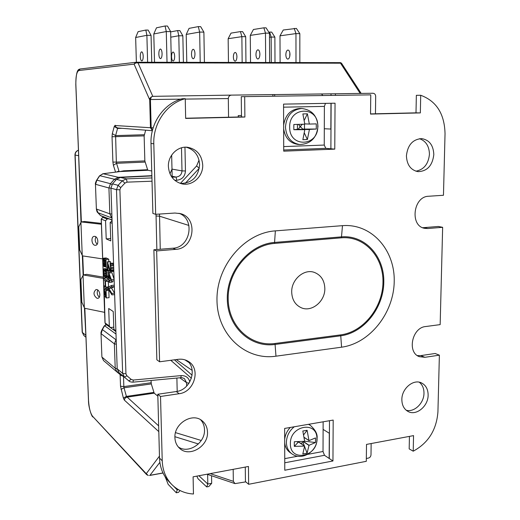 <?xml version="1.0" encoding="UTF-8"?>
<svg xmlns="http://www.w3.org/2000/svg" width="520" height="520" viewBox="0 0 520 520"><rect width="100%" height="100%" fill="white"/><g stroke="black" fill="none" stroke-linecap="round" stroke-linejoin="round"><path stroke-width="0.78" d="M176.885 378.06L177.197 391.378L176.885 378.06M169.988 173.817L171.99 169.111L171.659 155.109L172.159 176.28M157.846 396.162L154.193 393.166L151.3 383.923L124.02 387.79L126.406 396.416L123.37 398.053L124.332 400.088L158.808 431.632M245.791 481.871L234.994 483.613L233.337 481.332L233.181 469.332M272.87 96.239L272.864 94.575L231.634 95.115C229.6 95.258 228.494 96.401 228.312 98.559L228.553 117.228M152.399 130.591L150.462 127.745L149.702 99.534L149.877 98.358L151.43 96.791L153.075 96.337L231.634 95.115L153.075 96.337M238.27 117L238.251 115.596L241.482 115.518M322.875 95.537L321.536 93.977L274.658 94.595L372.794 93.255C374.569 93.34 375.531 94.38 375.687 96.382L375.459 113.789M272.864 94.575L274.658 94.556L274.664 96.213M340.587 62.673L341.543 63.271L340.529 63.193L340.269 62.641L136.721 62.231L137.995 62.842L135.876 62.92L134.089 64.123L135.538 62.302M149.877 98.358L149.565 99.534L134.089 64.123L78.865 70.519C76.733 71.617 75.725 76.271 75.855 84.487L81.367 221.923M152.367 130.709L117.644 127.966L115.901 127.101L115.18 125.535L151.177 127.77L150.417 99.528L149.565 99.534M152.425 130.468L151.177 127.77L153.179 127.797M238.368 116.994L238.251 115.596M361.173 93.412L341.543 63.271M324.305 128.745L330.986 129.071M366.334 458.497L368.219 458.133C369.882 457.717 370.812 456.612 371 454.825L371.15 443.541M323.115 429.397L329.42 433.322M148.304 475.495L146.608 474.598L146.25 473.694L147.986 475.248M159.504 457.327L159.484 456.625M159.497 457.275L158.782 430.768M151.053 380.478L151.3 383.923M106.288 324.571L105.664 324.798L106.483 324.714M116.948 371.943L103.519 360.555L102.011 357.143L115.219 368.251L114.367 343.837L101.134 333.704L102.388 329.583L104.591 325.728L106.444 324.727L115.908 331.572M101.017 333.509L101.894 356.954L103.519 360.555L116.961 371.95L118.222 371.787M145.659 130.175L144.138 135.876L144.846 160.914L147.609 169.715L148.005 170.268L151.749 170.989M112.06 220.083L100.562 215.56L98.066 212.869L96.486 209.053L109.831 213.824L108.927 187.98L95.563 184.301L96.85 180.154L99.755 175.689L103.129 173.745L118.372 177.3L151.873 175.669M119.919 171.567L123.825 170.807L147.609 169.715M119.984 171.555L123.825 170.807M145.035 162.091L116.526 163.306L118.976 171.028L118.092 171.802M104.117 326.079L104.591 325.728L115.992 334.061M135.876 62.92L136.708 62.231M112.171 223.333L110.142 222.553L112.08 220.688M110.142 222.553L110.78 240.922L106.21 238.894L105.56 220.786L107.153 218.972L108.797 218.862M115.908 331.533L114.491 330.506L113.867 329.303L113.243 311.526L108.693 308.497L109.323 326.027L109.934 327.21L111.001 327.483L113.789 327.164M102.72 217.36L104.474 217.237M106.21 238.894L110.702 238.556M101.276 219.011L102.849 217.347L107.153 218.972M105.059 322.745L104.228 290.784L105.911 297.694L106.334 297.96L106.067 290.563L105.716 290.349L105.931 296.355L104.247 289.445L103.825 289.192L104.098 296.536M110.948 263.334L110.162 261.599L107.393 261.833L107.698 270.309L108.056 270.504L107.822 263.906L109.623 270.66L110.305 271.726L110.962 269.984L110.643 264.914L110.013 263.419L110.611 268.164L110.11 270.225L107.393 261.833M110.305 271.726L113.373 271.394L113.757 269.25M113.653 266.292L112.794 263.178L110.013 263.419M114.108 279.331L111.976 272.733L108.771 272.74L108.973 278.395L107.965 277.823L108.017 279.227L109.025 279.806L109.109 282.152L109.544 282.406L109.46 280.053L111.423 281.177L111.377 279.76L108.771 272.74M109.544 282.406L112.307 282.146L112.268 281.099M114.582 293.105L111.52 288.106L114.355 286.611M106.269 258.329L106.255 257.953L103.519 258.18L102.804 261.242L103.22 265.103L104.176 266.753L104.936 264.869L104.546 259.857L105.677 260.436L105.924 267.235L106.275 267.423L105.989 259.447L104.15 258.505L104.572 264.453L103.474 264.55L103.155 261.423L103.519 258.18M108.836 261.709L108.745 259.214L106.892 258.278L104.15 258.505M107.64 268.73L104.039 268.73L103.389 269.737L103.578 274.833L104.325 276.614L105.32 277.413L106.32 276.387L106.392 272.532L105.599 269.808L104.384 268.69M105.664 277.381L108.401 277.127L108.908 276.601M109.174 272.708L108.719 270.445M108.615 287.014L108.199 281.314M108.004 278.947L106.138 277.888L103.422 278.135L103.474 279.519L105.014 280.417L105.248 286.897L103.708 285.974L103.76 287.352L107.062 289.361L107.016 287.963L105.671 287.151L105.437 280.663L106.782 281.444L106.73 280.046L103.422 278.135M106.334 297.96L109.064 297.687L108.797 290.297L105.716 290.349M107.211 290.206L106.99 289.315M110.526 261.781L107.757 262.022M110.539 269.529L109.798 269.594M113.1 263.569L110.312 263.809M113.431 264.667L110.643 264.914M113.607 265.694L110.819 265.941M113.692 267.404L110.955 267.644M113.724 268.353L110.987 268.6M113.75 269.737L110.962 269.984M113.633 270.608L110.851 270.855M113.373 271.394L110.591 271.648M109.544 270.374L108.056 270.504M109.265 274.632L110.792 279.422L109.408 278.642L109.265 274.632M108.368 289.048L111.904 294.879L111.859 293.462L108.765 288.379L111.624 286.858L111.573 285.435L108.303 287.183L108.368 289.048M114.114 279.5L111.377 279.76M111.976 272.733L109.206 272.981M114.159 280.923L111.423 281.177M108.953 277.732L107.965 277.823M110.507 278.538L109.408 278.642M114.634 294.606L111.904 294.879M114.309 285.175L111.573 285.435M114.355 286.592L111.624 286.858M111.52 288.106L108.765 288.379M114.582 293.195L111.859 293.462M108.745 259.214L105.989 259.447M107.595 267.306L106.275 267.423M105.697 261.06L104.799 261.131M105.742 262.269L104.91 262.34M105.794 263.666L104.962 263.744M105.833 264.791L104.936 264.869M105.872 265.831L104.767 265.928M105.892 266.351L104.507 266.474M105.898 266.597L104.176 266.753M104.189 259.526L103.571 259.584M104.195 259.825L103.305 259.903M104.28 260.436L103.194 260.526M104.468 261.307L103.155 261.423M104.578 262.697L103.207 262.815M104.605 263.673L103.311 263.783M104.572 264.453L104.455 265.077L103.701 265.128L103.474 264.55M104.234 265.447L103.701 265.128M104.455 265.077L103.922 265.473M104.988 270.159L106.041 272.571L106.126 274.905L105.619 276.218L104.286 275.457L103.662 273.52L103.695 270.589L104.078 269.893L104.988 270.159M107.647 268.801L105.014 269.035M107.659 269.256L105.378 269.458M107.673 269.62L105.599 269.808M107.698 270.27L105.898 270.433M108.882 270.998L106.138 271.245M109.135 272.285L106.392 272.532M108.81 273.767L106.509 273.975M108.856 275.119L106.49 275.34M108.895 276.146L106.32 276.387M108.875 276.712L106.132 276.965M108.602 277.017L105.866 277.271M105.255 270.445L103.695 270.589M105.58 271.024L103.578 271.206M105.944 272.11L103.552 272.324M106.112 273.299L103.662 273.52M106.151 274.086L103.831 274.293M106.054 275.294L104.286 275.457M105.84 275.828L104.715 275.932M105.645 276.166L105.203 276.211M109.025 279.832L106.73 280.046M109.077 281.229L106.782 281.444M108.401 286.891L105.671 287.151M108.323 287.833L107.016 287.963M108.472 289.218L107.062 289.361M105.209 285.825L103.708 285.974L103.48 279.526M105.658 296.634L104.442 296.757M106.379 288.945L103.825 289.192L103.766 287.358M106.802 289.198L104.247 289.445M108.797 290.297L106.067 290.563M101.367 223.392L84.578 221.475L81.25 221.942L80.918 222.436L82.238 255.32L82.615 255.899L102.661 258.914M103.331 277.141L86.671 274.333L83.382 274.969L83.05 275.438L84.344 307.684L84.715 308.282L104.611 312.351M99.314 297.161C97.221 295.12 96.707 292.747 97.773 290.024M97.169 244.225C95.095 242.047 94.692 239.603 95.94 236.893M96.727 289.562C100.094 289.945 101.075 297.934 97.806 298.331L97.058 298.331C93.385 295.392 93.034 292.468 96.005 289.562L96.727 289.562M101.4 224.256L81.25 221.942M103.37 278.369L83.382 274.969M94.712 236.353C98.228 236.567 99.073 245.024 95.609 245.291L95.049 245.291C91.54 245.037 90.714 236.607 94.185 236.353L94.712 236.353M84.344 307.684L81.822 302.178L80.899 279.461L83.05 275.438M82.238 255.32L79.703 249.931L78.761 226.772L80.918 222.436M160.517 396.474L179.114 393.718C194.239 392.191 201.117 369.018 188.617 361.589C185.569 359.606 182.136 358.846 178.321 359.307L159.595 361.784L156.65 250.926L175.78 249.347C194.298 248.729 198.412 217.952 180.453 213.629L174.941 213.037L155.675 214.311L153.803 143.799C152.965 123.24 166.907 103.383 185.244 98.69L185.66 118.424L244.888 117.033L244.68 96.629L370.767 94.867L370.532 114.081L420.342 112.912L420.713 95.27C436.456 101.088 444.561 113.913 445.036 133.744L443.463 195.273L428.603 196.255C413.127 196.424 409.669 226.258 424.794 228.345L427.869 228.52L442.644 227.305L440.161 324.617L425.626 326.541C412.061 327.542 406.887 352.482 419.322 356.662L424.925 357.305L439.381 355.166L437.925 411.944C436.501 429.962 428.266 443.04 413.218 451.191L413.55 435.617L366.509 444.412L366.301 461.312L248.638 484.289L248.456 466.479L193.102 476.827L193.459 494C184.893 493.526 177.658 490.347 171.763 484.471C165.776 478.185 162.604 470.288 162.227 460.779L160.517 396.474L157.794 394.251L176.274 391.541C190.444 390.098 197.828 369.076 187.096 360.704M168.389 166.53C167.856 155.597 177.71 145.841 187.688 147.29C196.827 149.156 201.838 155.051 202.716 164.983C203.222 176.43 192.355 186.381 181.928 183.853C173.706 181.519 169.195 175.74 168.389 166.53M332.95 460.98L333.184 420.075L284.642 428.428L284.784 470.229L332.95 460.98L329.29 458.529L329.485 420.713M335.043 103.201L334.769 149.123L283.725 151.171L283.569 104.117L335.043 103.201M341.582 347.191L275.971 356.187C245.863 360.731 217.373 335.185 216.989 300.579C216.144 266.019 244.394 232.85 275.36 230.874L342.478 225.661C371.507 223.314 395.005 249.893 394.219 281.476C393.829 313.034 369.876 343.401 341.582 347.191L340.75 335.803L275.087 344.442L275.971 356.187M433.817 154.583C433.381 145.23 429.319 139.899 421.623 138.613C412.718 139.315 407.647 145.048 406.419 155.818C406.868 164.853 410.735 170.131 418.022 171.645C427.206 171.308 432.471 165.62 433.817 154.583M428.129 395.148C428.246 406.237 416.273 416.124 408.129 411.515C404.021 409.207 401.928 405.223 401.856 399.555C401.7 388.59 413.368 378.762 421.441 382.902C425.854 385.157 428.084 389.24 428.129 395.148M174.915 437.613C175.084 441.968 176.631 445.523 179.55 448.26C189.105 457.834 208.422 446.511 207.493 432.146C207.331 427.382 205.55 423.599 202.15 420.797C192.498 412.23 173.959 423.507 174.915 437.613M186.167 147.192C194.415 149.597 198.894 155.37 199.608 164.502C198.432 176.897 192.049 183.216 180.459 183.469M171.763 484.471L169.006 481.644C163.059 475.397 159.9 467.551 159.523 458.107L157.794 394.251M248.638 484.289L245.44 481.572L245.284 467.071M413.218 451.191L409.182 448.897L409.435 436.384M439.381 355.166L435.149 353.496L420.758 355.615L417.346 355.582M442.644 227.305L438.295 226.46L423.585 227.662L427.869 228.52M422.708 227.702L423.585 227.662M420.713 95.27L416.351 95.323L416 112.84L420.342 112.912M370.532 113.906L416 112.84M331.123 103.272L330.889 148.785L325.8 148.343L324.24 145.06L324.389 106.392L325.468 103.376M244.68 96.629L241.274 96.681L241.494 116.922L244.888 117.033M185.653 118.228L241.494 116.922M155.675 214.311L152.893 213.441L151.001 143.475C150.163 123.078 164.001 103.383 182.214 98.722L185.244 98.69M178.958 213.278C195.5 218.985 190.457 247.656 172.887 248.216L175.78 249.347M159.595 361.784L156.858 359.814L153.881 249.775L172.887 248.216M415.903 171.197C423.956 169.611 428.474 163.956 429.442 154.232C429.201 146.101 425.867 140.927 419.438 138.697M419.269 382.207C422.428 384.761 424.001 388.434 423.982 393.218C424.041 403.143 414.271 412.575 406.218 410.254M178.23 446.875C188.272 454.356 205.328 443.072 204.497 429.728C204.386 425.763 203.08 422.428 200.583 419.731M291.7 292.084C292.019 299.709 295.217 304.935 301.294 307.762C311.721 312.494 325.189 301.366 324.831 288.522C324.512 280.423 321.009 275.048 314.327 272.389C304.077 268.522 291.291 279.546 291.7 292.084M156.65 250.926L153.881 249.775M329.29 458.529L324.493 455.306L323.024 451.503L323.141 421.804M330.889 148.785L334.769 149.123M117.195 368.836L122.655 373.412L124.475 377.221L118.95 372.554L117.195 368.836L110.955 188.162L112.489 183.865L116.434 179.4L120.413 177.457L151.879 175.922M156.852 249.535L156.013 214.292M184.958 147.219L185.452 170.969C185.061 176.41 182.169 179.511 176.787 180.278L176.066 177.053L171.906 177.203M152.022 181.207L127.056 182.143L124.93 183.112L120.712 187.616L119.892 189.794L125.951 373.834L126.88 375.759L131.209 379.418L133.309 380.049L181.207 375.596C185.835 375.538 188.702 377.65 189.8 381.927M181.207 375.596L180.804 377.696C181.109 377.39 182.312 377.696 184.411 378.612L186.576 382.7L186.654 386.12M120.712 187.616L118.099 185.315L116.493 189.683L122.655 373.412L125.951 373.834M120.413 177.457L126.451 178.861L122.304 180.817L118.099 185.315L112.489 183.865M171.99 169.111L181.994 170.892C181.727 174.512 179.751 176.566 176.066 177.053L171.165 176.085M160.245 249.256L159.517 214.058M78.442 150.215C76.18 151.001 75.023 152.588 74.965 154.98L75.127 155.044C75.179 152.672 76.284 151.073 78.442 150.248M78.585 153.842L81.003 222.313M82.336 255.469L83.135 275.314M84.442 307.84L85.924 336.674M74.965 154.98L82.193 332.189L83.87 335.537L85.943 337.24M250.53 62.459L250.283 35.386L253.422 29.497L263.861 27.814L266.078 27.853L269.464 33.176L269.633 62.498M245.7 36.699L241.878 36.647L240.442 31.597L242.573 31.629L245.7 36.699L245.953 62.452M259.87 54.984L259.883 53.84M240.442 31.597L231.023 33.117L228.156 38.701L228.469 62.413M274.872 37.109L271.154 37.056L269.607 32.071L271.681 32.11L274.872 37.109L274.995 62.511M228.156 38.701L241.878 36.647L242.151 62.439M269.49 37.284L271.154 37.056L271.291 62.498M279.994 35.822L295.958 33.592L299.832 33.657L296.374 28.405L283.257 30.017L279.994 35.822L280.098 62.517M250.283 35.386L265.48 33.111L263.861 27.814M269.464 33.176L265.48 33.111L265.675 62.491M233.363 56.998C233.447 54.249 234.052 52.728 235.17 52.436C236.21 52.669 236.795 54.067 236.919 56.622C236.834 59.371 236.23 60.886 235.118 61.178C234.078 60.938 233.493 59.547 233.363 56.998M255.957 54.607C256.061 51.714 256.737 50.109 257.978 49.797C259.123 50.044 259.76 51.506 259.889 54.191C259.779 57.09 259.103 58.695 257.868 59.001C256.724 58.747 256.081 57.285 255.957 54.607M294.216 28.366L295.958 33.592L295.99 62.55M299.832 33.657L299.839 62.556M289.77 56.368L289.842 52.8M268.84 32.188L269.607 32.071M285.838 54.776C285.968 51.922 286.683 50.343 287.989 50.031C289.192 50.277 289.855 51.727 289.971 54.366C289.835 57.226 289.12 58.806 287.827 59.105C286.618 58.858 285.954 57.415 285.838 54.776M154.524 62.27L153.784 33.969L156.488 27.807L165.074 26L167.505 26.046L170.651 31.61L171.359 62.302M151.053 35.373L146.887 35.315L145.828 30.049L148.155 30.088L151.053 35.373L151.769 62.264M145.828 30.049L138.112 31.668L135.649 37.498L136.376 62.244M182.845 35.815L178.796 35.757L177.606 30.57L179.862 30.602L182.845 35.815L183.404 62.322M135.649 37.498L146.887 35.315L147.622 62.251M170.781 37.18L178.796 35.757L179.368 62.316M186.219 34.444L199.661 32.065L203.892 32.136L200.661 26.65L198.302 26.611L189.072 28.372L186.219 34.444L186.784 62.329M153.784 33.969L166.283 31.538L165.074 26M170.651 31.61L166.283 31.538L167.018 62.29M140.29 56.576C140.303 53.709 140.77 52.123 141.68 51.811C142.538 52.059 143.046 53.514 143.202 56.18C143.182 59.046 142.72 60.632 141.817 60.938C140.953 60.691 140.446 59.234 140.29 56.576M158.841 54.054C158.873 51.025 159.393 49.348 160.413 49.017C161.369 49.277 161.922 50.811 162.078 53.618C162.045 56.648 161.519 58.325 160.511 58.643C159.555 58.383 158.997 56.855 158.841 54.054M198.302 26.611L199.661 32.065L200.207 62.361M203.892 32.136L204.412 62.368M170.658 31.896L177.606 30.57M171.535 56.719C171.574 53.892 172.088 52.325 173.069 52.02C173.992 52.267 174.525 53.697 174.668 56.329C174.629 59.157 174.115 60.716 173.141 61.016C172.218 60.768 171.678 59.339 171.535 56.719M191.49 54.243C191.549 51.259 192.12 49.602 193.219 49.277C194.239 49.536 194.825 51.044 194.974 53.807C194.909 56.797 194.331 58.448 193.245 58.767C192.218 58.507 191.639 56.998 191.49 54.243M284.694 442.806C285.188 447.012 286.956 450.242 289.998 452.498L291.817 453.791C301.945 461.428 317.486 451.217 317.077 438.438M284.681 439.465C285.175 434.882 287.047 430.879 290.303 427.453M315.49 442.533L315.497 437.931L308.984 440.629L307.106 430.274L302.829 431.022L304.655 441.318L294.32 441.727L294.281 444.1L294.327 446.375L304.616 446.108L302.822 453.96L307.086 453.167L309.043 445.276L315.49 442.533L304.655 441.22M307.106 430.274L303.758 434.7M300.358 443.216L303.147 442.709L304.363 445.933M304.623 446.628L307.086 453.167M303.147 442.709L302.815 441.636M294.327 446.375L298.467 441.961M304.616 446.108L298.454 441.844M283.654 128.83C285.11 137.91 289.803 143.091 297.739 144.372L299.689 144.534C310.707 143.988 316.797 137.898 317.954 126.269C317.155 115.674 311.76 109.759 301.762 108.505C291.922 109.57 286.494 115.759 285.467 127.056C286.267 137.156 291.012 142.987 299.689 144.534M283.641 125.086C285.37 114.829 290.758 109.291 299.8 108.485L301.762 108.505M316.277 129.038L316.29 123.877L309.348 124.072L307.398 113.828L302.868 113.932L304.805 124.195L293.846 124.495L293.807 127.108L293.852 129.714L304.805 129.675L302.861 139.698L307.378 139.535L309.452 129.402L316.277 129.038L302.764 129.097L300.697 127.03L300.697 126.041L302.244 124.384M307.398 113.828L304.369 120.081M298.506 124.442L299.832 126.067L300.697 126.041M304.44 133.218L307.378 139.535M302.815 129.448L309.342 129.538M298.226 129.207L299.832 127.056L300.697 127.03M298.149 129.201L304.694 129.545L298.155 129.201L293.852 129.714M198.913 475.741L207.799 484.042L207.623 474.435M206.694 486.928L208.858 486.512L211.679 483.301L207.799 484.042L206.694 486.928L198.016 478.738L196.859 476.125M173.771 486.356L177.222 489.899L176.306 492.785L168.161 484.354L165.341 477.106M211.679 483.301L211.549 475.755M177.203 488.917L177.222 489.899L178.431 489.665M165.353 477.731L167.186 479.603M176.306 492.785L178.522 492.356L180.044 490.542M120.127 374.621L120.523 386.237L123.37 398.053M146.608 474.598L92.515 416.195L146.25 473.694L159.244 456.404M92.515 416.195C90.35 413.179 89.024 407.921 88.53 400.419L84.831 308.302M83.499 274.944L82.732 255.918M115.154 125.236L114.251 126.484L112.314 133.666L112.034 136.754L112.898 162.071L113.386 165.243L115.551 172.127M175.5 432.627L201.279 440.492M153.803 392.418L126.406 396.416L158.645 425.861M124.332 400.088L124.833 398.424L126.49 397.235L154.193 393.166M174.915 436.703L198.4 443.969M228.312 98.559L185.256 99.093M180.778 99.145L150.417 99.528L151.43 96.791M210.217 473.629L233.337 481.332M152.789 96.349L137.995 62.842L340.529 63.193L360.178 93.424M81.322 221.93L75.803 84.494C76.07 68.341 78.936 69.543 80.1 68.998L78.865 70.519M136.792 62.231L340.243 62.641M335.406 93.749L335.4 95.362M162.975 472.94L149.955 475.319L159.868 462.358M329.29 433.251L329.16 458.438M151.112 382.74L123.838 386.594L124.02 387.79L120.998 389.428M123.507 376.538L123.838 386.594L120.523 386.237M116.35 344.24L114.367 343.837L116.174 339.293M116.201 339.937L102.388 329.583L101.933 329.894L104.143 326.04L105.664 324.798M123.708 376.571L121.037 375.388L116.961 371.95L115.219 368.251L117.189 368.693M116.974 371.963L121.037 375.388L122.181 375.278M99.385 176L99.755 175.689L114.4 179.244L118.372 177.3L118.82 177.775M110.955 188.117L108.927 187.98L110.461 183.69L114.4 179.244L115.81 180.108M111.924 184.613L110.461 183.69L96.85 180.154L96.473 180.472L99.378 176.014L102.856 173.758L120.231 171.548L148.005 170.268M100.341 215.371L97.845 212.68C97.253 212.498 96.766 211.263 96.376 208.975L95.453 184.243C95.153 183.859 95.498 182.605 96.473 180.472M97.845 212.68L111.644 217.874L109.831 213.824L111.852 214.006M111.995 218.205L111.644 217.874L111.982 217.874M112.053 219.869L101.419 216.093M118.976 171.028L116.467 172.01M144.846 160.914L116.344 162.117L116.526 163.306L113.386 165.243M122.051 128.31L117.572 128.434L115.603 135.603L116.344 162.117L112.898 162.071M112.034 136.754L144.138 135.876M144.261 134.732L115.603 135.603L112.314 133.666M117.845 127.978L117.572 128.434L114.251 126.484M97.604 212.336L97.838 212.674M101.913 329.933L101.933 329.894C101.081 331.883 100.776 333.093 101.023 333.535L101.894 356.954M331.032 93.815L331.019 95.427M330.98 103.278L330.85 129.064M112.086 220.831L111.755 220.708M105.56 220.786L101.276 219.135L102.81 261.099M103.434 278.135L103.22 272.311M103.207 271.96L102.869 262.782M115.882 330.759L113.867 329.303M109.323 326.027L105.066 322.966L105.677 324.129L109.934 327.21M275.048 343.479C250.919 346.944 228.417 326.378 228.183 298.922C227.578 271.499 249.873 245.161 274.541 243.412L341.413 237.816C364.553 235.787 383.552 256.893 382.98 282.269C382.733 307.613 363.382 331.994 340.717 334.874L275.048 343.479L275.087 344.442C250.497 347.984 227.539 327.041 227.292 299.033C226.675 271.07 249.418 244.205 274.573 242.437L275.36 230.874M340.717 334.874L340.75 335.803C363.851 332.865 383.552 308.022 383.812 282.197C384.404 256.341 365.047 234.819 341.458 236.873L274.573 242.437L274.541 243.412M341.413 237.816L342.478 225.661M176.274 391.541L179.114 393.718M151.001 143.475L153.803 143.799M159.523 458.107L162.227 460.779M420.758 355.615L424.925 357.305M323.024 451.503L307.71 454.356M297.726 456.216L284.745 458.64M324.493 455.306L284.758 462.793M283.582 107.172L324.389 106.392M283.712 146.601L324.24 145.06M283.725 150.013L325.8 148.343M191.412 378.222L170.775 360.301M180.356 183.436L196.586 165.99L199.036 160.16M176.787 180.278L174.817 180.356M189.033 383.182L186.583 382.7L179.784 377.787M133.309 380.049L133.023 382.161L180.804 377.696M131.209 379.418L128.798 380.861C129.428 381.661 130.839 382.096 133.023 382.161M126.88 375.759L124.475 377.221L128.798 380.861M119.892 189.794L116.493 189.683L110.955 188.162M124.93 183.112L122.304 180.817L116.434 179.4M127.056 182.143L126.451 178.861L151.931 177.931M185.452 170.969L181.994 170.892L181.5 147.797M192.108 375.2L174.428 359.821M176.293 359.574L192.16 370.39M184.867 359.814L188.786 362.434M188.942 225.466L159.387 216.151L155.961 215.995M185.296 183.274L199.297 168.214L196.586 165.99M78.325 155.649L75.127 155.044L82.361 332.456L85.534 335.029M294.275 426.771C289.237 430.853 286.618 436.066 286.409 442.41C286.533 447.375 288.334 451.172 291.817 453.791M308.438 424.333L310.193 425.243L308.685 424.294M290.387 443.703C289.783 425.197 317.694 420.478 316.894 438.932C317.564 457.041 289.894 462.319 290.387 443.703M304.245 437.431L308.945 440.544M303.264 441.597L308.939 445.413M304.252 437.463L308.945 440.576M304.356 438.21L304.356 437.56M298.37 441.896L304.551 446.095M303.531 441.571L309.043 445.276M297.687 442.384L297.687 441.844M289.679 127.127C289.042 106.23 318.624 105.742 317.766 126.315C318.474 146.744 289.166 147.947 289.679 127.127M304.785 123.884L309.348 124.072M304.486 129.051L304.486 124.338M302.861 129.058L309.452 129.402M299.832 127.056L299.832 126.067M297.427 129.259L297.421 124.456M92.833 416.975C91.474 416.26 88.387 406.887 88.478 400.316L84.786 308.295M83.447 274.957L82.68 255.911M340.795 62.725L341.601 63.343M102.856 173.758L120.075 171.542M96.376 208.969L95.453 184.243M206.999 474.227L234.786 483.535M163.02 473.031L149.513 475.501M80.1 68.998L135.551 62.302M105.677 324.129L104.995 322.861L101.205 219.083L102.791 217.334L104.442 217.23M118.95 372.548L124.469 377.215M82.193 332.189L83.87 335.537M317.077 438.295C317.661 434.154 315.367 429.8 310.193 425.243M308.984 440.629L304.258 437.496"/></g></svg>
